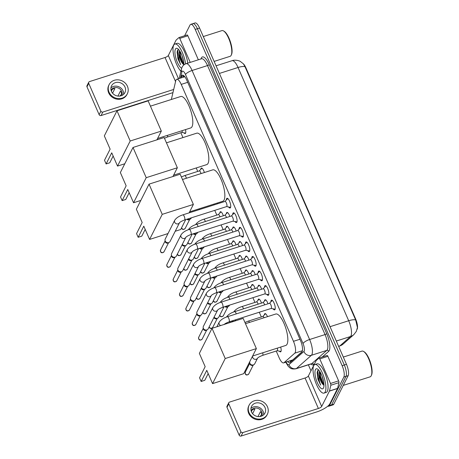 <?xml version="1.0" encoding="UTF-8"?>
<svg xmlns="http://www.w3.org/2000/svg" width="459" height="459" viewBox="0 0 459 459"><rect width="100%" height="100%" fill="white"/><g stroke="black" fill="none" stroke-linecap="round" stroke-linejoin="round"><path stroke-width="0.69" d="M185.505 129.593A4.797 1.532 72.3 0 1 185.585 133.179A4.797 1.532 72.3 0 1 185.207 133.546A4.797 1.532 72.3 0 1 183.973 132.835M200.772 169.354A4.797 1.532 72.3 0 1 200.985 168.43A4.797 1.532 72.3 0 1 201.369 168.063A4.797 1.532 72.3 0 1 204.387 172.521M219.85 213.016A4.797 1.532 72.3 0 1 220.062 212.092A4.797 1.532 72.3 0 1 220.44 211.725A4.797 1.532 72.3 0 1 223.338 215.776M226.207 227.572A4.797 1.532 72.3 0 1 226.419 226.648A4.797 1.532 72.3 0 1 226.798 226.281A4.797 1.532 72.3 0 1 229.695 230.326M232.57 242.128A4.797 1.532 72.3 0 1 232.782 241.204A4.797 1.532 72.3 0 1 233.161 240.837A4.797 1.532 72.3 0 1 236.052 244.882M238.927 256.679A4.797 1.532 72.3 0 1 239.139 255.755A4.797 1.532 72.3 0 1 239.518 255.388A4.797 1.532 72.3 0 1 242.415 259.438M245.284 271.235A4.797 1.532 72.3 0 1 245.496 270.311A4.797 1.532 72.3 0 1 245.875 269.944A4.797 1.532 72.3 0 1 248.772 273.989M251.641 285.791A4.797 1.532 72.3 0 1 251.853 284.867A4.797 1.532 72.3 0 1 252.232 284.5A4.797 1.532 72.3 0 1 255.129 288.545M258.004 300.341A4.797 1.532 72.3 0 1 258.216 299.417A4.797 1.532 72.3 0 1 258.595 299.05A4.797 1.532 72.3 0 1 261.487 303.101M264.361 314.897A4.797 1.532 72.3 0 1 264.573 313.973A4.797 1.532 72.3 0 1 264.952 313.606A4.797 1.532 72.3 0 1 267.488 316.658M280.661 347.079A4.797 1.532 72.3 0 1 280.96 351.485A4.797 1.532 72.3 0 1 280.581 351.858A4.797 1.532 72.3 0 1 279.353 351.146M226.356 213.71A4.797 1.532 72.3 0 1 226.568 212.787A4.797 1.532 72.3 0 1 226.947 212.419A4.797 1.532 72.3 0 1 229.839 216.464M232.713 228.266A4.797 1.532 72.3 0 1 232.925 227.343A4.797 1.532 72.3 0 1 233.304 226.976A4.797 1.532 72.3 0 1 236.201 231.02M239.07 242.822A4.797 1.532 72.3 0 1 239.282 241.899A4.797 1.532 72.3 0 1 239.661 241.532A4.797 1.532 72.3 0 1 242.559 245.576M245.427 257.373A4.797 1.532 72.3 0 1 245.64 256.449A4.797 1.532 72.3 0 1 246.018 256.082A4.797 1.532 72.3 0 1 248.916 260.127M251.79 271.929A4.797 1.532 72.3 0 1 251.997 271.005A4.797 1.532 72.3 0 1 252.381 270.638A4.797 1.532 72.3 0 1 255.273 274.683M258.147 286.485A4.797 1.532 72.3 0 1 258.36 285.561A4.797 1.532 72.3 0 1 258.738 285.194A4.797 1.532 72.3 0 1 261.636 289.239M264.504 301.035A4.797 1.532 72.3 0 1 264.717 300.111A4.797 1.532 72.3 0 1 265.095 299.744A4.797 1.532 72.3 0 1 267.993 303.789M226.356 199.998A5.101 1.629 72.3 0 1 226.591 198.661A5.101 1.629 72.3 0 1 226.998 198.271A5.101 1.629 72.3 0 1 229.833 201.88A5.101 1.629 72.3 0 1 230.498 207.6A5.101 1.629 72.3 0 1 230.097 207.996A5.101 1.629 72.3 0 1 228.571 206.952M232.713 214.554A5.101 1.629 72.3 0 1 232.948 213.211A5.101 1.629 72.3 0 1 233.356 212.821A5.101 1.629 72.3 0 1 236.196 216.436A5.101 1.629 72.3 0 1 236.855 222.156A5.101 1.629 72.3 0 1 236.454 222.546A5.101 1.629 72.3 0 1 234.928 221.508M239.07 229.11A5.101 1.629 72.3 0 1 239.311 227.767A5.101 1.629 72.3 0 1 239.713 227.377A5.101 1.629 72.3 0 1 242.553 230.992A5.101 1.629 72.3 0 1 243.218 236.712A5.101 1.629 72.3 0 1 242.811 237.102A5.101 1.629 72.3 0 1 241.285 236.064M245.427 243.66A5.101 1.629 72.3 0 1 245.668 242.323A5.101 1.629 72.3 0 1 246.07 241.933A5.101 1.629 72.3 0 1 248.91 245.542A5.101 1.629 72.3 0 1 249.576 251.262A5.101 1.629 72.3 0 1 249.174 251.658A5.101 1.629 72.3 0 1 247.648 250.614M251.79 258.216A5.101 1.629 72.3 0 1 252.025 256.874A5.101 1.629 72.3 0 1 252.433 256.483A5.101 1.629 72.3 0 1 255.267 260.098A5.101 1.629 72.3 0 1 255.933 265.818A5.101 1.629 72.3 0 1 255.531 266.209A5.101 1.629 72.3 0 1 254.005 265.17M258.147 272.772A5.101 1.629 72.3 0 1 258.383 271.43A5.101 1.629 72.3 0 1 258.79 271.039A5.101 1.629 72.3 0 1 261.63 274.654A5.101 1.629 72.3 0 1 262.29 280.374A5.101 1.629 72.3 0 1 261.888 280.765A5.101 1.629 72.3 0 1 260.362 279.726M264.504 287.323A5.101 1.629 72.3 0 1 264.745 285.986A5.101 1.629 72.3 0 1 265.147 285.596A5.101 1.629 72.3 0 1 267.987 289.204A5.101 1.629 72.3 0 1 268.653 294.925A5.101 1.629 72.3 0 1 268.245 295.321A5.101 1.629 72.3 0 1 266.719 294.276M270.862 301.879A5.101 1.629 72.3 0 1 271.103 300.536A5.101 1.629 72.3 0 1 271.504 300.146A5.101 1.629 72.3 0 1 274.344 303.76A5.101 1.629 72.3 0 1 275.01 309.481A5.101 1.629 72.3 0 1 274.608 309.871A5.101 1.629 72.3 0 1 273.082 308.832M276.215 351.043L279.17 357.802A8.996 2.869 -107.7 0 0 283.656 362.891A8.996 2.869 -107.7 0 0 284.012 362.685L294.798 353.155A8.996 2.869 -107.7 0 0 295.154 352.673A8.996 2.869 -107.7 0 0 293.467 341.312L181.219 84.393A8.996 2.869 -107.7 0 0 176.732 79.298A8.996 2.869 -107.7 0 0 175.768 80.709L171.339 99.494M357.102 329.298A8.096 2.582 -107.7 0 0 357.154 329.206A8.096 2.582 -107.7 0 0 355.633 318.982L245.909 67.834A8.096 2.582 -107.7 0 0 243.471 63.927M283.656 362.891L292.808 359.879L302.171 351.605M180.84 132.731L182.952 137.574M196.228 167.96L197.743 171.425M214.755 210.36L216.82 215.087M221.112 224.916L223.177 229.638M227.469 239.466L229.534 244.194M233.832 254.022L235.892 258.75M240.189 268.578L242.254 273.3M246.546 283.128L248.612 287.856M252.903 297.684L254.969 302.412M259.266 312.24L261.326 316.962M217.428 202.981A4.797 1.532 72.3 0 1 217.555 203.802M338.616 346.31L339.838 345.925A10.494 9.851 48.5 0 0 343.189 344.026L339.367 346.195A11.991 3.827 -107.7 0 0 339.838 345.925L350.469 336.527A10.494 9.851 48.5 0 0 353.82 334.634L356.299 331.421L357.429 327.542L355.696 320.043L245.049 66.79L243.431 63.881L240.401 61.483C240.315 61.156 235.392 59.326 232.07 60.697L216.063 65.798M192.201 24.327A8.996 2.869 72.3 0 1 192.912 23.639A8.996 2.869 72.3 0 1 197.399 28.733L344.313 365.003A8.996 2.869 72.3 0 1 346 376.357L331.605 404.872A8.996 2.869 72.3 0 1 330.893 405.561A8.996 2.869 72.3 0 0 331.605 404.872L346 376.357A8.996 2.869 72.3 0 0 344.313 365.003L197.399 28.733A8.996 2.869 72.3 0 0 192.912 23.639L195.081 22.95A8.996 2.869 72.3 0 1 199.567 28.045L346.476 364.308A8.996 2.869 72.3 0 1 348.169 375.669L333.773 404.184A8.996 2.869 72.3 0 1 333.062 404.872L328.73 406.249A8.996 2.869 72.3 0 1 327.824 406.135M287.661 361.612A8.996 2.869 -107.7 0 0 289.755 362.702A8.996 2.869 -107.7 0 0 290.111 362.495L301.764 352.196A8.996 2.869 -107.7 0 0 302.125 351.714A8.996 2.869 -107.7 0 0 300.438 340.354L186.807 80.273A8.996 2.869 -107.7 0 0 182.321 75.184A8.996 2.869 -107.7 0 0 181.357 76.596L181.047 77.927M184.621 35.75L190.037 25.021A8.996 2.869 72.3 0 1 190.749 24.333A8.996 2.869 72.3 0 1 195.236 29.422L342.144 365.691A8.996 2.869 72.3 0 1 343.837 377.051L329.442 405.561A8.996 2.869 72.3 0 1 328.73 406.249M310.978 370.803L308.368 364.83M183.21 77.232L183.525 75.907A8.996 2.869 72.3 0 1 183.629 75.54M290.874 361.818A8.996 2.869 72.3 0 1 289.83 360.923M327.089 355.495A1.497 0.476 72.3 0 1 327.147 355.461A1.497 0.476 72.3 0 1 327.898 356.31L319.774 358.898L330.503 383.46L338.627 380.872A1.497 0.476 72.3 0 1 338.949 382.645L337.594 388.394A1.497 0.476 72.3 0 1 337.554 388.515L329.797 403.88A11.991 3.511 -23.6 0 1 316.624 411.97L241.09 436.05A1.497 1.354 -153.2 0 1 239.162 435.166L240.918 431.689A1.497 1.354 26.8 0 0 242.845 432.573L318.38 408.487A3.001 0.878 156.4 0 0 321.673 406.467L329.43 391.102A1.497 0.476 -107.7 0 0 329.47 390.982L330.83 385.233A1.497 0.476 -107.7 0 0 330.503 383.46M327.898 356.31L338.627 380.872M319.774 358.898A1.497 0.476 -107.7 0 0 319.028 358.049A1.497 0.476 -107.7 0 0 318.965 358.083L316.176 360.55A1.497 0.476 -107.7 0 0 316.119 360.631L308.362 375.996A3.001 0.878 156.4 0 1 305.069 378.015L229.529 402.101A1.497 1.354 26.8 0 0 228.748 403.845L226.993 407.322L239.162 435.166M226.993 407.322A1.497 1.354 -153.2 0 1 227.01 406.215L228.766 402.738M228.748 403.845L240.918 431.689M251.48 411.878A7.493 6.759 26.8 0 0 258.153 416.6A7.493 6.759 26.8 0 0 264.941 413.094A7.493 6.759 26.8 0 0 265.021 407.558A7.493 6.759 26.8 0 0 258.348 402.836A7.493 6.759 26.8 0 0 251.561 406.341A7.493 6.759 26.8 0 0 251.48 411.878M263.632 414.833A7.493 6.759 26.8 0 0 263.087 411.384A7.493 6.759 26.8 0 0 250.941 408.424M260.483 416.456L261.613 414.23A5.996 5.405 -153.2 0 0 261.211 412.859A5.996 5.405 -153.2 0 0 260.465 411.603L257.952 416.577M261.768 416.043A5.996 5.405 26.8 0 0 261.733 411.815A5.996 5.405 26.8 0 0 256.518 408.051A5.996 5.405 26.8 0 0 251.073 410.644M249.151 405.125L248.801 405.819A10.196 9.191 26.8 0 0 248.692 413.347A10.196 9.191 26.8 0 0 257.769 419.773A10.196 9.191 26.8 0 0 267 415.005L267.35 414.311A10.196 9.191 26.8 0 0 267.459 406.783A10.196 9.191 26.8 0 0 258.383 400.357A10.196 9.191 26.8 0 0 249.151 405.125A10.196 9.191 26.8 0 0 249.048 412.652A10.196 9.191 26.8 0 0 258.119 419.078A10.196 9.191 26.8 0 0 267.35 414.311M259.937 416.554L261.068 415.297M252.599 413.679L254.923 409.067A5.996 5.405 -153.2 0 0 252.215 409.927L251.371 411.608M343.309 357.062L361.933 351.124A13.495 4.303 72.3 0 1 363.551 351.433L364.205 351.818A12.892 4.114 72.3 0 1 370.493 362.553A12.892 4.114 72.3 0 1 371.578 374.951L371.268 375.64A13.495 4.303 72.3 0 1 371.199 375.801A13.495 4.303 72.3 0 1 370.132 376.833L343.252 385.399M363.551 351.433A13.495 4.303 72.3 0 1 370.132 362.667A13.495 4.303 72.3 0 1 371.268 375.64M313.726 365.691A14.992 4.779 72.3 0 1 314.908 364.538A14.992 4.779 72.3 0 1 323.251 375.152A14.992 4.779 72.3 0 1 325.201 391.957A14.992 4.779 72.3 0 1 324.02 393.105A14.992 4.779 72.3 0 1 315.677 382.49A14.992 4.779 72.3 0 1 313.726 365.691M314.908 364.538L317.077 363.849A14.992 4.779 72.3 0 1 325.414 374.464A14.992 4.779 72.3 0 1 327.37 391.269A14.992 4.779 72.3 0 1 326.183 392.416L324.02 393.105M318.661 370.029L317.703 370.66L317.14 372.547L317.938 379.329L320.657 385.124C319.16 381.561 318.598 377.9 318.976 374.137A7.493 2.393 72.3 0 0 322.591 384.074L323.974 385.319M323.48 388.021A10.494 3.345 72.3 0 1 317.416 382.881A10.494 3.345 72.3 0 1 315.448 369.627A10.494 3.345 72.3 0 1 317.536 369.065A10.494 3.345 72.3 0 1 322.654 377.809A10.494 3.345 72.3 0 1 323.538 387.895A10.494 3.345 72.3 0 1 323.48 388.021M321.845 375.571L323.618 381.659M319.607 371.239L318.976 374.137M319.94 371.756L319.952 377.034L322.591 384.074M319.814 372.238L320.216 376.592L323.457 385.026M317.152 372.444L317.938 379.329M320.152 372.1L320.554 376.489L323.974 385.153M318.012 370.293L317.846 377.35L320.657 385.124M245.473 323.681L275.75 314.025A16.49 5.261 72.3 0 1 284.924 325.701A16.49 5.261 72.3 0 1 287.07 344.187A16.49 5.261 72.3 0 1 285.768 345.449L252.616 356.018M205.162 366.661L199.545 377.791L201.151 381.469L206.768 370.338L212.563 383.609L225.226 358.525L212.029 328.317L199.367 353.396L205.162 366.661M212.029 328.317L243.161 318.385L256.363 348.599L243.7 373.683L212.563 383.609M256.363 348.599L225.226 358.525M201.151 381.469L204.777 380.31L208.179 373.574M182.487 179.503L212.764 169.853A16.49 5.261 72.3 0 1 221.938 181.529A16.49 5.261 72.3 0 1 224.084 200.015A16.49 5.261 72.3 0 1 222.781 201.277L189.63 211.846M142.175 222.489L136.558 233.614L138.165 237.292L143.782 226.167L149.577 239.432L162.239 214.353L149.037 184.139L136.375 209.224L142.175 222.489M185.7 219.62L180.714 229.506L175.206 231.261M168 233.562L149.577 239.432M149.037 184.139L180.175 174.213L193.377 204.427L162.239 214.353M189.108 212.873L193.377 204.427M138.165 237.292L141.791 236.138L145.193 229.397M166.462 142.829L196.739 133.179A16.49 5.261 72.3 0 1 205.913 144.855A16.49 5.261 72.3 0 1 208.059 163.341A16.49 5.261 72.3 0 1 206.757 164.603L173.605 175.172M126.15 185.815L120.533 196.94L122.14 200.617L127.757 189.492L133.552 202.758L146.214 177.679L133.018 147.465L120.356 172.55L126.15 185.815M140.81 200.445L133.552 202.758M133.018 147.465L164.15 137.539L177.352 167.753L146.214 177.679M172.923 176.526L177.352 167.753M122.14 200.617L125.766 199.464L129.168 192.723M150.443 106.155L180.714 96.505A16.49 5.261 72.3 0 1 189.894 108.181A16.49 5.261 72.3 0 1 192.04 126.667A16.49 5.261 72.3 0 1 190.737 127.929L157.586 138.498M110.126 149.141L104.509 160.266L106.115 163.943L111.738 152.818L117.533 166.083L130.195 141.005L116.993 110.791L104.331 135.875L110.126 149.141M124.785 163.771L117.533 166.083M116.993 110.791L148.131 100.865L161.327 131.079L130.195 141.005M156.898 139.852L161.327 131.079M106.115 163.943L109.747 162.79L113.149 156.049M272.474 300.536A4.498 1.434 -107.7 0 0 272.233 300.553A4.498 1.434 -107.7 0 0 272.021 300.685L269.462 303.324M271.384 308.236A2.697 0.861 -107.7 0 0 271.028 305.212A2.697 0.861 -107.7 0 0 269.531 303.301L227.4 316.733A2.697 0.861 -107.7 0 1 228.68 318.116A2.697 0.861 -107.7 0 1 229.253 321.667A2.697 0.861 -107.7 0 1 229.041 321.874L271.166 308.442A2.697 0.861 -107.7 0 0 271.384 308.236M271.097 308.465L274.712 309.136A4.498 1.434 -107.7 0 0 274.964 309.119A4.498 1.434 -107.7 0 0 275.171 308.993M266.117 285.986A4.498 1.434 -107.7 0 0 265.87 285.997A4.498 1.434 -107.7 0 0 265.663 286.135L263.099 288.768M265.021 293.685A2.697 0.861 -107.7 0 0 264.671 290.656A2.697 0.861 -107.7 0 0 263.168 288.745L221.043 302.177A2.697 0.861 -107.7 0 1 222.322 303.56A2.697 0.861 -107.7 0 1 222.896 307.117A2.697 0.861 -107.7 0 1 222.684 307.323L264.809 293.892A2.697 0.861 -107.7 0 0 265.021 293.685M217.658 310.066L208.214 328.776A2.697 2.433 -153.2 0 1 203.176 327.651A2.697 2.433 -153.2 0 1 203.394 326.343L212.867 307.576C214.508 305.178 217.233 303.376 221.043 302.177M207.29 329.728L206.292 330.285A1.951 1.756 -153.2 0 1 203.32 328.782L203.176 327.651M264.74 293.909L268.354 294.58A4.498 1.434 -107.7 0 0 268.607 294.569A4.498 1.434 -107.7 0 0 268.813 294.437M259.76 271.43A4.498 1.434 -107.7 0 0 259.513 271.441A4.498 1.434 -107.7 0 0 259.306 271.579L256.742 274.218M258.664 279.129A2.697 0.861 -107.7 0 0 258.314 276.106A2.697 0.861 -107.7 0 0 256.81 274.195L214.686 287.627A2.697 0.861 -107.7 0 1 215.965 289.004A2.697 0.861 -107.7 0 1 216.533 292.561A2.697 0.861 -107.7 0 1 216.321 292.767L258.451 279.336A2.697 0.861 -107.7 0 0 258.664 279.129M211.301 295.51L201.851 314.22A2.697 2.433 -153.2 0 1 196.819 313.095A2.697 2.433 -153.2 0 1 197.037 311.787L206.51 293.026C208.151 290.622 210.876 288.82 214.686 287.627M200.933 315.172L199.935 315.729A1.951 1.756 -153.2 0 1 196.963 314.231L196.819 313.095M258.383 279.359L261.997 280.024A4.498 1.434 -107.7 0 0 262.244 280.013A4.498 1.434 -107.7 0 0 262.45 279.881M253.397 256.874A4.498 1.434 -107.7 0 0 253.156 256.891A4.498 1.434 -107.7 0 0 252.943 257.023L250.384 259.662M252.307 264.573A2.697 0.861 -107.7 0 0 251.957 261.55A2.697 0.861 -107.7 0 0 250.453 259.639L208.323 273.071A2.697 0.861 -107.7 0 1 209.602 274.453A2.697 0.861 -107.7 0 1 210.176 278.005A2.697 0.861 -107.7 0 1 209.964 278.211L252.094 264.78A2.697 0.861 -107.7 0 0 252.307 264.573M200.153 278.47A2.697 2.433 -153.2 0 0 204.938 280.96L195.494 299.67A2.697 2.433 -153.2 0 1 190.456 298.545A2.697 2.433 -153.2 0 1 190.674 297.237L200.153 278.47C201.788 276.066 204.513 274.27 208.323 273.071M194.57 300.622L193.572 301.179A1.951 1.756 -153.2 0 1 190.605 299.675L190.456 298.545M252.025 264.803L255.64 265.474A4.498 1.434 -107.7 0 0 255.887 265.457A4.498 1.434 -107.7 0 0 256.093 265.331M247.04 242.323A4.498 1.434 -107.7 0 0 246.799 242.335A4.498 1.434 -107.7 0 0 246.586 242.472L244.027 245.106M245.949 250.023A2.697 0.861 -107.7 0 0 245.594 246.994A2.697 0.861 -107.7 0 0 244.096 245.083L201.966 258.515A2.697 0.861 -107.7 0 1 203.245 259.897A2.697 0.861 -107.7 0 1 203.819 263.455A2.697 0.861 -107.7 0 1 203.607 263.661L245.731 250.23A2.697 0.861 -107.7 0 0 245.949 250.023M198.581 266.404L189.137 285.114A2.697 2.433 -153.2 0 1 184.099 283.989A2.697 2.433 -153.2 0 1 184.317 282.681L193.79 263.914C195.431 261.515 198.156 259.714 201.966 258.515M188.213 286.066L187.215 286.623A1.951 1.756 -153.2 0 1 184.243 285.119L184.099 283.989M245.663 250.247L249.277 250.918A4.498 1.434 -107.7 0 0 249.53 250.907A4.498 1.434 -107.7 0 0 249.736 250.775M240.682 227.767A4.498 1.434 -107.7 0 0 240.436 227.779A4.498 1.434 -107.7 0 0 240.229 227.916L237.664 230.556M239.587 235.467A2.697 0.861 -107.7 0 0 239.237 232.443A2.697 0.861 -107.7 0 0 237.733 230.533L195.609 243.964A2.697 0.861 -107.7 0 1 196.888 245.341A2.697 0.861 -107.7 0 1 197.462 248.898A2.697 0.861 -107.7 0 1 197.25 249.105L239.374 235.674A2.697 0.861 -107.7 0 0 239.587 235.467M192.223 251.848L182.78 270.558A2.697 2.433 -153.2 0 1 177.742 269.433A2.697 2.433 -153.2 0 1 177.96 268.125L187.433 249.363C189.074 246.959 191.799 245.158 195.609 243.964M181.856 271.51L180.857 272.067A1.951 1.756 -153.2 0 1 177.885 270.569L177.742 269.433M239.305 235.696L242.92 236.362A4.498 1.434 -107.7 0 0 243.172 236.351A4.498 1.434 -107.7 0 0 243.379 236.219M234.325 213.217A4.498 1.434 -107.7 0 0 234.079 213.228A4.498 1.434 -107.7 0 0 233.872 213.36L231.307 216M233.229 220.911A2.697 0.861 -107.7 0 0 232.879 217.887A2.697 0.861 -107.7 0 0 231.376 215.977L189.251 229.408A2.697 0.861 -107.7 0 1 190.531 230.791A2.697 0.861 -107.7 0 1 191.105 234.342A2.697 0.861 -107.7 0 1 190.887 234.549L233.017 221.118A2.697 0.861 -107.7 0 0 233.229 220.911M181.076 234.807A2.697 2.433 -153.2 0 0 185.861 237.297L176.417 256.007A2.697 2.433 -153.2 0 1 171.385 254.883A2.697 2.433 -153.2 0 1 171.603 253.575L181.076 234.807C182.716 232.403 185.442 230.607 189.251 229.408M175.499 256.96L174.5 257.516A1.951 1.756 -153.2 0 1 171.528 256.013L171.385 254.883M232.948 221.14L236.563 221.812A4.498 1.434 -107.7 0 0 236.81 221.8A4.498 1.434 -107.7 0 0 237.016 221.668M227.968 198.661A4.498 1.434 -107.7 0 0 227.721 198.672A4.498 1.434 -107.7 0 0 227.509 198.81L224.95 201.444M226.872 206.361A2.697 0.861 -107.7 0 0 226.522 203.331A2.697 0.861 -107.7 0 0 225.019 201.421L182.889 214.852A2.697 0.861 -107.7 0 1 184.174 216.235A2.697 0.861 -107.7 0 1 184.742 219.792A2.697 0.861 -107.7 0 1 184.529 219.999L226.66 206.567A2.697 0.861 -107.7 0 0 226.872 206.361M179.503 222.741L170.059 241.451A2.697 2.433 -153.2 0 1 165.022 240.327A2.697 2.433 -153.2 0 1 165.246 239.019L174.718 220.251C176.354 217.853 179.079 216.051 182.889 214.852M169.136 242.404L168.143 242.96A1.951 1.756 -153.2 0 1 165.171 241.457L165.022 240.327M226.591 206.59L230.206 207.256A4.498 1.434 -107.7 0 0 230.452 207.244A4.498 1.434 -107.7 0 0 230.659 207.112M265.698 299.87A4.498 1.434 -107.7 0 0 265.52 299.991L262.955 302.63M264.648 304.856A2.697 0.861 -107.7 0 0 263.024 302.607L234.652 311.655A2.697 0.861 -107.7 0 1 235.932 313.038A2.697 0.861 -107.7 0 1 236.27 313.904M259.335 285.314A4.498 1.434 -107.7 0 0 259.157 285.441L256.598 288.074M258.285 290.306A2.697 0.861 -107.7 0 0 256.667 288.051L228.295 297.099A2.697 0.861 -107.7 0 1 229.575 298.482A2.697 0.861 -107.7 0 1 229.913 299.348M223.929 306.922L218.788 317.112A2.697 2.433 -153.2 0 1 214.135 317.043M217.864 318.064L216.866 318.621A1.951 1.756 -153.2 0 1 213.951 317.404M252.978 270.764A4.498 1.434 -107.7 0 0 252.8 270.885L250.241 273.524M251.928 275.75A2.697 0.861 -107.7 0 0 250.31 273.501L221.932 282.549A2.697 0.861 -107.7 0 1 223.217 283.926A2.697 0.861 -107.7 0 1 223.556 284.798M217.572 292.366L212.431 302.561A2.697 2.433 -153.2 0 1 207.778 302.487M211.507 303.514L210.509 304.07A1.951 1.756 -153.2 0 1 207.594 302.848M246.621 256.208A4.498 1.434 -107.7 0 0 246.443 256.329L243.878 258.968M245.571 261.194A2.697 0.861 -107.7 0 0 243.953 258.945L215.575 267.993A2.697 0.861 -107.7 0 1 216.855 269.376A2.697 0.861 -107.7 0 1 217.199 270.242M211.215 277.815L206.068 288.005A2.697 2.433 -153.2 0 1 201.421 287.931M205.15 288.958L204.152 289.514A1.951 1.756 -153.2 0 1 201.237 288.292M240.264 241.652A4.498 1.434 -107.7 0 0 240.086 241.778L237.521 244.412M239.214 246.644A2.697 0.861 -107.7 0 0 237.59 244.395L209.218 253.437A2.697 0.861 -107.7 0 1 210.497 254.82A2.697 0.861 -107.7 0 1 210.836 255.686M204.857 263.259L199.711 273.449A2.697 2.433 -153.2 0 1 195.064 273.38M198.787 274.402L197.789 274.958A1.951 1.756 -153.2 0 1 194.88 273.742M233.901 227.102A4.498 1.434 -107.7 0 0 233.723 227.222L231.164 229.861M232.856 232.088A2.697 0.861 -107.7 0 0 231.233 229.839L202.861 238.887A2.697 0.861 -107.7 0 1 204.14 240.264A2.697 0.861 -107.7 0 1 204.479 241.136M198.5 248.703L193.354 258.899A2.697 2.433 -153.2 0 1 188.701 258.824M192.43 259.851L191.432 260.408A1.951 1.756 -153.2 0 1 188.517 259.186M227.544 212.546A4.498 1.434 -107.7 0 0 227.366 212.666L224.807 215.305M226.494 217.532A2.697 0.861 -107.7 0 0 224.876 215.282L196.498 224.331A2.697 0.861 -107.7 0 1 197.783 225.713A2.697 0.861 -107.7 0 1 198.122 226.58M192.137 234.153L186.997 244.343A2.697 2.433 -153.2 0 1 182.343 244.268M186.073 245.295L185.075 245.852A1.951 1.756 -153.2 0 1 182.16 244.63M277.087 350.728A2.697 0.861 -107.7 0 0 277.236 350.716A2.697 0.861 -107.7 0 0 277.454 350.51A2.697 0.861 -107.7 0 0 277.316 348.146M257.619 358.072L254.779 363.7A2.697 2.433 -153.2 0 1 249.897 361.411M253.856 364.653L252.857 365.209A1.951 1.756 -153.2 0 1 249.885 363.712L249.742 362.576M277.167 350.739L280.782 351.41A4.498 1.434 -107.7 0 0 281 351.405M187.065 34.987A1.497 0.476 72.3 0 1 187.123 34.953A1.497 0.476 72.3 0 1 187.869 35.802L179.75 38.39L190.233 62.384M187.869 35.802L198.351 59.79M172.963 92.62L101.06 115.548A1.497 1.354 -153.2 0 1 99.133 114.664L100.888 111.187A1.497 1.354 26.8 0 0 102.816 112.065L173.703 89.465M179.75 38.39A1.497 0.476 -107.7 0 0 178.999 37.54A1.497 0.476 -107.7 0 0 178.941 37.575L176.153 40.042A1.497 0.476 -107.7 0 0 176.09 40.122L168.333 55.487A3.001 0.878 156.4 0 1 165.045 57.513L89.505 81.593A1.497 1.354 26.8 0 0 88.725 83.337L86.969 86.814L99.133 114.664M86.969 86.814A1.497 1.354 -153.2 0 1 86.986 85.707L88.742 82.23M88.725 83.337L100.888 111.187M111.457 91.37A7.493 6.759 26.8 0 0 118.129 96.092A7.493 6.759 26.8 0 0 124.917 92.592A7.493 6.759 26.8 0 0 124.997 87.055A7.493 6.759 26.8 0 0 118.324 82.333A7.493 6.759 26.8 0 0 111.537 85.833A7.493 6.759 26.8 0 0 111.457 91.37M123.609 94.33A7.493 6.759 26.8 0 0 123.064 90.882A7.493 6.759 26.8 0 0 110.912 87.921M120.459 95.948L121.583 93.722A5.996 5.405 -153.2 0 0 121.182 92.357A5.996 5.405 -153.2 0 0 120.436 91.094L117.923 96.074M121.744 95.535A5.996 5.405 26.8 0 0 121.71 91.312A5.996 5.405 26.8 0 0 116.494 87.543A5.996 5.405 26.8 0 0 111.049 90.136M109.127 84.617L108.772 85.311A10.196 9.191 26.8 0 0 108.668 92.844A10.196 9.191 26.8 0 0 117.745 99.264A10.196 9.191 26.8 0 0 126.977 94.502L127.327 93.808A10.196 9.191 26.8 0 0 127.43 86.275A10.196 9.191 26.8 0 0 118.359 79.855A10.196 9.191 26.8 0 0 109.127 84.617A10.196 9.191 26.8 0 0 109.018 92.15A10.196 9.191 26.8 0 0 118.095 98.57A10.196 9.191 26.8 0 0 127.327 93.808M119.914 96.051L121.044 94.789M112.57 93.171L114.899 88.564A5.996 5.405 -153.2 0 0 112.191 89.425L111.348 91.1M203.285 36.554L221.909 30.615A13.495 4.303 72.3 0 1 223.527 30.925L224.176 31.31A12.892 4.114 72.3 0 1 230.464 42.05A12.892 4.114 72.3 0 1 231.554 54.449L231.244 55.137A13.495 4.303 72.3 0 1 231.17 55.292A13.495 4.303 72.3 0 1 230.102 56.325L214.146 61.414M223.527 30.925A13.495 4.303 72.3 0 1 230.108 42.165A13.495 4.303 72.3 0 1 231.244 55.137M180.915 71.231A14.992 4.779 72.3 0 1 174.368 58.052A14.992 4.779 72.3 0 1 173.697 45.183A14.992 4.779 72.3 0 1 174.885 44.035A14.992 4.779 72.3 0 1 185.614 63.876M174.885 44.035L177.048 43.347A14.992 4.779 72.3 0 1 187.783 63.164M178.637 49.526L177.673 50.157L177.117 52.039L177.914 58.821L180.628 64.621C179.13 61.058 178.574 57.392 178.947 53.634A7.493 2.393 72.3 0 0 182.567 63.566L183.944 64.817M181.661 68.225A10.494 3.345 72.3 0 1 176.319 59.555A10.494 3.345 72.3 0 1 175.418 49.124A10.494 3.345 72.3 0 1 177.507 48.562A10.494 3.345 72.3 0 1 183.944 64.862M181.821 55.063L183.594 61.15M179.578 50.731L178.947 53.634M179.917 51.247L179.928 56.526L182.567 63.566M179.79 51.735L180.186 56.09L183.434 64.524M177.128 51.936L177.914 58.821M180.129 51.597L180.525 55.981L183.944 64.65M177.989 49.79L177.817 56.847L180.628 64.621M265.549 313.732A4.498 1.434 -107.7 0 0 265.371 313.853L262.812 316.492M264.109 317.737A2.697 0.861 -107.7 0 0 262.881 316.469L248.262 321.128A2.697 0.861 -107.7 0 1 249.489 322.402M259.192 299.176A4.498 1.434 -107.7 0 0 259.014 299.297L256.455 301.936M258.142 304.162A2.697 0.861 -107.7 0 0 256.524 301.913L241.904 306.578A2.697 0.861 -107.7 0 1 243.184 307.955A2.697 0.861 -107.7 0 1 243.522 308.827M235.874 319.694L235.702 320.038A2.697 2.433 -153.2 0 1 232.047 320.916M232.587 321.759A1.951 1.756 -153.2 0 1 231.353 321.139M252.834 284.62A4.498 1.434 -107.7 0 0 252.657 284.746L250.098 287.38M251.784 289.612A2.697 0.861 -107.7 0 0 250.166 287.363L235.542 292.022A2.697 0.861 -107.7 0 1 236.827 293.404A2.697 0.861 -107.7 0 1 237.165 294.271M229.517 305.143L229.345 305.487A2.697 2.433 -153.2 0 1 225.69 306.36M228.421 306.44L227.423 306.996A1.951 1.756 -153.2 0 1 224.99 306.583M246.477 270.07A4.498 1.434 -107.7 0 0 246.299 270.19L243.735 272.83M245.427 275.056A2.697 0.861 -107.7 0 0 243.804 272.807L229.184 277.466A2.697 0.861 -107.7 0 1 230.464 278.848A2.697 0.861 -107.7 0 1 230.808 279.72M223.16 290.587L222.988 290.931A2.697 2.433 -153.2 0 1 219.333 291.809M222.064 291.884L221.066 292.44A1.951 1.756 -153.2 0 1 218.633 292.027M240.114 255.514A4.498 1.434 -107.7 0 0 239.942 255.634L237.378 258.274M239.07 260.5A2.697 0.861 -107.7 0 0 237.446 258.251L222.827 262.915A2.697 0.861 -107.7 0 1 224.107 264.292A2.697 0.861 -107.7 0 1 224.445 265.164M216.803 276.031L216.625 276.375A2.697 2.433 -153.2 0 1 212.976 277.253M215.707 277.328L214.709 277.884A1.951 1.756 -153.2 0 1 212.276 277.477M233.757 240.958A4.498 1.434 -107.7 0 0 233.579 241.084L231.02 243.718M232.707 245.949A2.697 0.861 -107.7 0 0 231.089 243.7L216.47 248.359A2.697 0.861 -107.7 0 1 217.75 249.742A2.697 0.861 -107.7 0 1 218.088 250.608M210.44 261.481L210.268 261.825A2.697 2.433 -153.2 0 1 206.613 262.697M209.344 262.777L208.346 263.334A1.951 1.756 -153.2 0 1 205.919 262.921M227.4 226.407A4.498 1.434 -107.7 0 0 227.222 226.528L224.663 229.167M226.35 231.393A2.697 0.861 -107.7 0 0 224.732 229.144L210.107 233.803A2.697 0.861 -107.7 0 1 211.392 235.186A2.697 0.861 -107.7 0 1 211.731 236.058M204.083 246.925L203.911 247.269A2.697 2.433 -153.2 0 1 200.256 248.147M202.987 248.221L201.989 248.778A1.951 1.756 -153.2 0 1 199.556 248.365M221.043 211.851A4.498 1.434 -107.7 0 0 220.865 211.972L218.3 214.611M219.993 216.837A2.697 0.861 -107.7 0 0 218.369 214.588L203.75 219.253A2.697 0.861 -107.7 0 1 205.03 220.63A2.697 0.861 -107.7 0 1 205.374 221.502M197.726 232.369L197.554 232.713A2.697 2.433 -153.2 0 1 193.899 233.591M196.63 233.665L195.632 234.222A1.951 1.756 -153.2 0 1 193.199 233.815M213.86 204.978A2.697 0.861 -107.7 0 0 213.865 204.972A2.697 0.861 -107.7 0 0 213.992 204.077M191.369 217.818L191.191 218.163A2.697 2.433 -153.2 0 1 187.542 219.035M190.273 219.115L189.274 219.672A1.951 1.756 -153.2 0 1 186.842 219.259M201.966 168.189A4.498 1.434 -107.7 0 0 201.788 168.31L199.229 170.949M201.042 173.588A2.697 0.861 -107.7 0 0 199.298 170.926L184.679 175.59A2.697 0.861 -107.7 0 1 185.958 176.967A2.697 0.861 -107.7 0 1 186.417 178.253M181.712 132.416A2.697 0.861 -107.7 0 0 181.862 132.41A2.697 0.861 -107.7 0 0 182.074 132.203A2.697 0.861 -107.7 0 0 182.125 130.672M181.793 132.427L185.407 133.099A4.498 1.434 -107.7 0 0 185.62 133.093M302.429 350.722L294.798 353.155M245.909 67.834L245.531 67.955M355.633 318.982L355.255 319.103M291.069 360.527A8.996 8.44 48.5 0 0 291.62 361.164M299.951 339.247L293.467 341.312M292.808 359.879L284.012 362.685M187.702 82.322L181.219 84.393M336.315 341.043L350.469 336.527A11.991 3.827 -107.7 0 0 350.946 335.885A11.991 3.827 -107.7 0 0 348.697 320.738A10.494 3.075 -23.6 0 1 355.696 320.043M245.049 66.79A10.494 3.075 156.4 0 0 238.055 67.49A11.991 3.827 -107.7 0 0 232.07 60.697M330.044 326.688L348.697 320.738L238.055 67.49L219.396 73.434M199.567 28.045L195.236 29.422M346.476 364.308L342.144 365.691M348.169 375.669L343.837 377.051M333.773 404.184L329.442 405.561M286.066 362.122A5.996 1.911 -107.7 0 0 288.958 364.664L303.921 351.445A5.996 1.911 -107.7 0 0 304.156 351.118A5.996 1.911 -107.7 0 0 303.032 343.55L185.499 74.536A5.996 1.911 -107.7 0 0 182.034 71.598A5.996 1.911 -107.7 0 0 181.867 72.08L180.444 78.116M181.867 72.08A5.996 5.02 13.3 0 1 181.448 68.976L182.097 67.169C182.998 65.448 184.329 64.289 186.102 63.698A11.991 3.827 72.3 0 1 192.086 70.491L309.618 339.505A11.991 3.827 72.3 0 1 311.868 354.646A11.991 3.827 72.3 0 1 311.391 355.295L326.825 350.372A11.991 3.827 -107.7 0 0 327.301 349.729A11.991 3.827 -107.7 0 0 325.047 334.582L207.52 65.568A11.991 3.827 -107.7 0 0 201.535 58.781L201.553 58.775M201.013 58.947A13.495 4.303 72.3 0 1 209.166 64.558L326.693 333.573A1.497 0.442 -23.6 0 1 325.047 334.582L309.618 339.505A5.996 1.756 156.4 0 0 303.032 343.55M326.693 333.573A13.495 4.303 72.3 0 1 329.229 350.607A13.495 4.303 72.3 0 1 328.69 351.336L322.264 357.016M314.461 363.907L313.726 364.555A13.495 4.303 72.3 0 1 310.863 364.033M303.921 351.445A5.996 5.628 48.5 0 0 311.391 355.295L296.428 368.514L311.862 363.591L326.825 350.372A1.497 1.406 -131.5 0 1 328.69 351.336M288.958 364.664A5.996 5.628 48.5 0 0 296.428 368.514A11.991 3.827 72.3 0 1 295.957 368.784L311.391 363.867A11.991 3.827 -107.7 0 0 311.862 363.591A1.497 1.406 -131.5 0 1 313.726 364.555M185.499 74.536A5.996 1.756 156.4 0 1 192.086 70.491L207.52 65.568A1.497 0.442 -23.6 0 0 209.166 64.558M183.531 77.129L183.864 75.724M183.525 75.907L181.357 76.596M305.069 378.015L318.38 408.487M308.362 375.996L321.673 406.467M337.554 388.515L329.43 391.102M242.845 432.573L241.09 436.05M329.47 390.982L337.594 388.394M338.949 382.645L330.83 385.233M220.641 325.569A2.697 2.433 -153.2 0 1 219.224 322.132C220.865 319.728 223.59 317.932 227.4 316.733M198.713 337.273L198.667 338.931C199.441 340.458 200.617 340.492 202.195 339.029A1.951 1.756 -153.2 0 1 198.695 338.713A1.951 1.756 -153.2 0 1 198.713 337.273L203.257 328.283M217.686 310.009L217.641 310.083A2.697 2.433 -153.2 0 1 212.867 307.576M192.355 322.723L192.31 324.381C193.084 325.901 194.26 325.936 195.838 324.479A1.951 1.756 -153.2 0 1 192.338 324.157A1.951 1.756 -153.2 0 1 192.355 322.723L196.9 313.726M211.295 295.516A2.697 2.433 -153.2 0 1 206.51 293.026M185.998 308.167L185.952 309.825C186.727 311.345 187.903 311.38 189.475 309.923A1.951 1.756 -153.2 0 1 185.975 309.607A1.951 1.756 -153.2 0 1 185.998 308.167L190.537 299.17M179.641 293.611L179.595 295.269C180.37 296.795 181.54 296.83 183.118 295.366A1.951 1.756 -153.2 0 1 179.618 295.051A1.951 1.756 -153.2 0 1 179.641 293.611L184.179 284.62M198.609 266.346L198.569 266.421A2.697 2.433 -153.2 0 1 193.79 263.914M173.284 279.061L173.232 280.719C174.007 282.239 175.183 282.274 176.761 280.816A1.951 1.756 -153.2 0 1 173.261 280.495A1.951 1.756 -153.2 0 1 173.284 279.061L177.822 270.064M192.218 251.853A2.697 2.433 -153.2 0 1 187.433 249.363M166.921 264.504L166.875 266.163C167.65 267.689 168.826 267.717 170.404 266.26A1.951 1.756 -153.2 0 1 166.904 265.945A1.951 1.756 -153.2 0 1 166.921 264.504L171.465 255.508M160.564 249.948L160.518 251.607C161.293 253.133 162.469 253.167 164.041 251.704A1.951 1.756 -153.2 0 1 160.547 251.389A1.951 1.756 -153.2 0 1 160.564 249.948L165.102 240.958M179.532 222.684L179.492 222.758A2.697 2.433 -153.2 0 1 174.718 220.251M209.138 326.946L209.247 327.273C210.015 328.793 211.192 328.828 212.769 327.37A1.951 1.756 -153.2 0 1 209.189 326.837M202.775 312.395L202.884 312.717C203.658 314.243 204.834 314.272 206.412 312.814A1.951 1.756 -153.2 0 1 202.832 312.281M196.418 297.839L196.527 298.161C197.301 299.687 198.477 299.721 200.055 298.258A1.951 1.756 -153.2 0 1 196.475 297.73M190.06 283.283L190.169 283.61C190.944 285.131 192.12 285.165 193.692 283.708A1.951 1.756 -153.2 0 1 190.118 283.174M183.703 268.733L183.812 269.054C184.581 270.581 185.757 270.609 187.335 269.152A1.951 1.756 -153.2 0 1 183.755 268.618M177.34 254.177L177.449 254.498C178.224 256.024 179.4 256.059 180.978 254.596A1.951 1.756 -153.2 0 1 177.398 254.068M245.301 372.169L245.255 373.827C246.024 375.347 247.2 375.382 248.778 373.924A1.951 1.756 -153.2 0 1 245.278 373.609A1.951 1.756 -153.2 0 1 245.301 372.169L249.822 363.207M252.657 356.006A2.697 2.433 -153.2 0 0 257.591 358.129C258.262 357.326 259.937 356.408 262.617 355.381A2.697 0.861 -107.7 0 0 262.829 355.174A2.697 0.861 -107.7 0 0 262.697 352.805M165.045 57.513L175.562 81.593M168.333 55.487L178.494 78.736M102.816 112.065L101.06 115.548M219.712 315.287L219.821 315.608C220.59 317.135 221.766 317.163 223.344 315.706A1.951 1.756 -153.2 0 1 219.763 315.172M213.349 300.731L213.458 301.052C214.233 302.579 215.409 302.613 216.987 301.156A1.951 1.756 -153.2 0 1 213.406 300.622M206.992 286.175L207.101 286.502C207.875 288.022 209.052 288.057 210.629 286.6A1.951 1.756 -153.2 0 1 207.049 286.066M200.635 271.625L200.744 271.946C201.518 273.472 202.694 273.501 204.266 272.044A1.951 1.756 -153.2 0 1 200.692 271.51M194.277 257.069L194.387 257.39C195.161 258.916 196.332 258.951 197.909 257.493A1.951 1.756 -153.2 0 1 194.329 256.96M187.915 242.513L188.024 242.84C188.798 244.36 189.974 244.395 191.552 242.937A1.951 1.756 -153.2 0 1 187.972 242.404M181.54 227.871L181.666 228.284C182.441 229.81 183.617 229.839 185.195 228.381A1.951 1.756 -153.2 0 1 181.592 227.767M199.24 209.643A2.697 0.861 -107.7 0 0 199.246 209.631A2.697 0.861 -107.7 0 0 199.367 208.742M189.578 212.724A2.697 2.433 -153.2 0 1 189.349 212.397M164.46 138.239L167.242 137.069A2.697 0.861 -107.7 0 0 167.455 136.862A2.697 0.861 -107.7 0 0 167.506 135.33M157.563 139.639A2.697 2.433 -153.2 0 1 157.299 139.06M290.048 360.854L290.931 361.772M184.799 76.728L176.732 79.298M353.82 334.634L343.189 344.026M339.367 346.195L338.662 346.419M190.749 24.333L192.912 23.639M186.102 63.698L201.535 58.781M181.448 68.976L179.194 78.512M285.647 362.076L288.252 366.328C290.013 367.802 290.696 369.57 295.957 368.784M319.028 358.049L327.147 355.461M219.224 322.132L216.889 326.768M224.003 324.639C224.68 323.819 226.362 322.901 229.041 321.874M217.641 310.083C218.323 309.268 220.004 308.345 222.684 307.323M202.195 339.029L206.734 330.038M211.329 295.458L211.283 295.533C211.966 294.712 213.642 293.794 216.321 292.767M195.838 324.479L200.376 315.482M204.966 280.902L204.926 280.977C205.609 280.156 207.284 279.238 209.964 278.211M189.475 309.923L194.019 300.926M198.569 266.421C199.246 265.606 200.927 264.682 203.607 263.661M183.118 295.366L187.662 286.376M192.252 251.796L192.206 251.871C192.889 251.05 194.57 250.132 197.25 249.105M176.761 280.816L181.299 271.82M185.895 237.24L185.849 237.314C186.532 236.494 188.207 235.576 190.887 234.549M170.404 266.26L174.942 257.264M179.492 222.758C180.175 221.944 181.85 221.02 184.529 219.999M164.041 251.704L168.585 242.713M226.476 317.054C228.117 314.65 230.843 312.849 234.652 311.655M230.292 321.478L229.678 322.688M220.119 302.498C221.76 300.094 224.485 298.298 228.295 297.099M212.769 327.37L217.308 318.374M213.762 287.948C215.397 285.544 218.123 283.742 221.932 282.549M206.412 312.814L210.951 303.818M207.399 273.392C209.04 270.988 211.765 269.186 215.575 267.993M200.055 298.258L204.594 289.268M201.042 258.836C202.683 256.432 205.408 254.636 209.218 253.437M193.692 283.708L198.236 274.712M194.685 244.286C196.326 241.882 199.051 240.08 202.861 238.887M187.335 269.152L191.873 260.161M188.328 229.729C189.963 227.325 192.688 225.524 196.498 224.331M180.978 254.596L185.516 245.605M277.236 350.716L262.617 355.381M248.778 373.924L253.299 364.962M178.999 37.54L187.123 34.953M244.957 322.488L248.262 321.128M234.492 321.151L234.778 320.99M233.729 311.977C235.369 309.573 238.095 307.771 241.904 306.578M227.371 297.421C229.007 295.017 231.732 293.221 235.542 292.022M223.344 315.706L227.865 306.75M221.008 282.864C222.649 280.466 225.375 278.665 229.184 277.466M216.987 301.156L221.508 292.194M214.651 268.314C216.292 265.91 219.018 264.109 222.827 262.915M210.629 286.6L215.151 277.638M208.294 253.758C209.935 251.354 212.66 249.558 216.47 248.359M204.266 272.044L208.793 263.087M201.937 239.202C203.578 236.804 206.298 235.002 210.107 233.803M197.909 257.493L202.43 248.531M195.58 224.652C197.215 222.248 199.94 220.446 203.75 219.253M191.552 242.937L196.073 233.975M185.195 228.381L189.716 219.425M181.368 176.95L184.679 175.59M181.862 132.41L167.242 137.069"/></g></svg>
